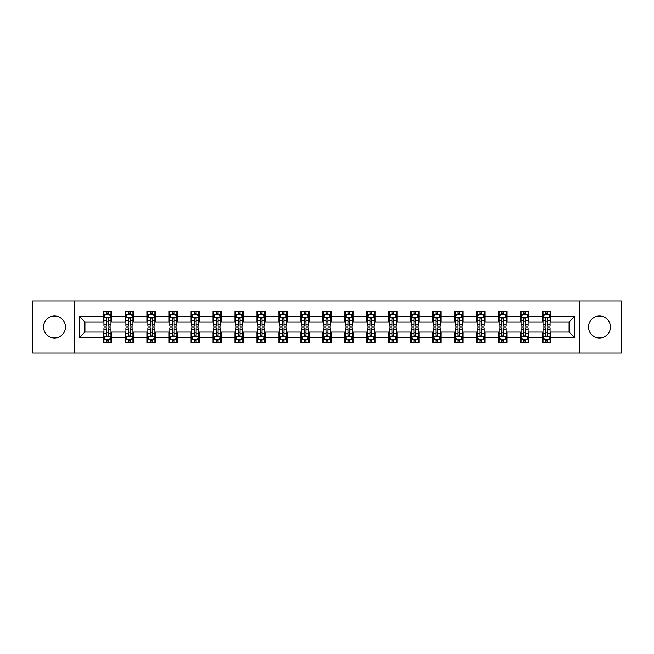 <?xml version="1.0" encoding="UTF-8"?>
<svg xmlns="http://www.w3.org/2000/svg" width="654" height="654" viewBox="0 0 654 654"><rect width="100%" height="100%" fill="white"/><g stroke="black" fill="none" stroke-linecap="round" stroke-linejoin="round"><path stroke-width="0.98" d="M599.481 316.021A10.979 10.979 0 0 0 588.51 327A10.979 10.979 0 0 0 599.481 337.979A10.979 10.979 0 0 0 610.46 327A10.979 10.979 0 0 0 599.481 316.021M54.519 316.021A10.979 10.979 0 0 0 43.54 327A10.979 10.979 0 0 0 54.519 337.979A10.979 10.979 0 0 0 65.49 327A10.979 10.979 0 0 0 54.519 316.021M579.354 353.037L621.3 353.037L621.3 300.963L579.354 300.963L579.354 353.037L74.646 353.037L74.646 300.963L32.7 300.963L32.7 353.037L74.646 353.037M579.354 300.963L74.646 300.963M550.782 316.307L550.782 311.165L542.338 311.165L542.338 316.307L528.833 316.307L528.833 311.165L520.388 311.165L520.388 316.307L506.875 316.307L506.875 311.165L498.43 311.165L498.43 316.307L484.916 316.307L484.916 311.165L476.472 311.165L476.472 316.307L462.958 316.307L462.958 311.165L454.514 311.165L454.514 316.307L441 316.307L441 311.165L432.556 311.165L432.556 316.307L419.05 316.307L419.05 311.165L410.606 311.165L410.606 316.307L397.092 316.307L397.092 311.165L388.648 311.165L388.648 316.307L375.134 316.307L375.134 311.165L366.69 311.165L366.69 316.307L353.176 316.307L353.176 311.165L344.732 311.165L344.732 316.307L331.218 316.307L331.218 311.165L322.782 311.165L322.782 316.307L309.268 316.307L309.268 311.165L300.824 311.165L300.824 316.307L287.31 316.307L287.31 311.165L278.866 311.165L278.866 316.307L265.352 316.307L265.352 311.165L256.908 311.165L256.908 316.307L243.394 316.307L243.394 311.165L234.949 311.165L234.949 316.307L221.444 316.307L221.444 311.165L213 311.165L213 316.307L199.486 316.307L199.486 311.165L191.042 311.165L191.042 316.307L177.528 316.307L177.528 311.165L169.084 311.165L169.084 316.307L155.57 316.307L155.57 311.165L147.125 311.165L147.125 316.307L133.612 316.307L133.612 311.165L125.167 311.165L125.167 316.307L111.662 316.307L111.662 311.165L103.218 311.165L103.218 316.307L79.289 316.307L79.289 337.693L84.914 332.068L103.218 332.068L103.218 342.835L111.662 342.835L111.662 332.068L125.167 332.068L125.167 342.835L133.612 342.835L133.612 332.068L147.125 332.068L147.125 342.835L155.57 342.835L155.57 332.068L169.084 332.068L169.084 342.835L177.528 342.835L177.528 332.068L191.042 332.068L191.042 342.835L199.486 342.835L199.486 332.068L213 332.068L213 342.835L221.444 342.835L221.444 332.068L234.949 332.068L234.949 342.835L243.394 342.835L243.394 332.068L256.908 332.068L256.908 342.835L265.352 342.835L265.352 332.068L278.866 332.068L278.866 342.835L287.31 342.835L287.31 332.068L300.824 332.068L300.824 342.835L309.268 342.835L309.268 332.068L322.782 332.068L322.782 342.835L331.218 342.835L331.218 332.068L344.732 332.068L344.732 342.835L353.176 342.835L353.176 332.068L366.69 332.068L366.69 342.835L375.134 342.835L375.134 332.068L388.648 332.068L388.648 342.835L397.092 342.835L397.092 332.068L410.606 332.068L410.606 342.835L419.05 342.835L419.05 332.068L432.556 332.068L432.556 342.835L441 342.835L441 332.068L454.514 332.068L454.514 342.835L462.958 342.835L462.958 332.068L476.472 332.068L476.472 342.835L484.916 342.835L484.916 332.068L498.43 332.068L498.43 342.835L506.875 342.835L506.875 332.068L520.388 332.068L520.388 342.835L528.833 342.835L528.833 332.068L542.338 332.068L542.338 342.835L550.782 342.835L550.782 332.068L569.086 332.068L569.086 321.932L550.782 321.932L550.782 316.307L574.711 316.307L574.711 337.693L550.782 337.693M542.338 337.693L528.833 337.693M520.388 337.693L506.875 337.693M498.43 337.693L484.916 337.693M476.472 337.693L462.958 337.693M454.514 337.693L441 337.693M432.556 337.693L419.05 337.693M410.606 337.693L397.092 337.693M388.648 337.693L375.134 337.693M366.69 337.693L353.176 337.693M344.732 337.693L331.218 337.693M322.782 337.693L309.268 337.693M300.824 337.693L287.31 337.693M278.866 337.693L265.352 337.693M256.908 337.693L243.394 337.693M234.949 337.693L221.444 337.693M213 337.693L199.486 337.693M191.042 337.693L177.528 337.693M169.084 337.693L155.57 337.693M147.125 337.693L133.612 337.693M125.167 337.693L111.662 337.693M103.218 337.693L79.289 337.693M542.338 316.307L542.338 321.932L528.833 321.932L528.833 316.307M520.388 316.307L520.388 321.932L506.875 321.932L506.875 316.307M498.43 316.307L498.43 321.932L484.916 321.932L484.916 316.307M476.472 316.307L476.472 321.932L462.958 321.932L462.958 316.307M454.514 316.307L454.514 321.932L441 321.932L441 316.307M432.556 316.307L432.556 321.932L419.05 321.932L419.05 316.307M410.606 316.307L410.606 321.932L397.092 321.932L397.092 316.307M388.648 316.307L388.648 321.932L375.134 321.932L375.134 316.307M366.69 316.307L366.69 321.932L353.176 321.932L353.176 316.307M344.732 316.307L344.732 321.932L331.218 321.932L331.218 316.307M322.782 316.307L322.782 321.932L309.268 321.932L309.268 316.307M300.824 316.307L300.824 321.932L287.31 321.932L287.31 316.307M278.866 316.307L278.866 321.932L265.352 321.932L265.352 316.307M256.908 316.307L256.908 321.932L243.394 321.932L243.394 316.307M234.949 316.307L234.949 321.932L221.444 321.932L221.444 316.307M213 316.307L213 321.932L199.486 321.932L199.486 316.307M191.042 316.307L191.042 321.932L177.528 321.932L177.528 316.307M169.084 316.307L169.084 321.932L155.57 321.932L155.57 316.307M147.125 316.307L147.125 321.932L133.612 321.932L133.612 316.307M125.167 316.307L125.167 321.932L111.662 321.932L111.662 316.307M103.218 316.307L103.218 321.932L84.914 321.932L79.289 316.307M84.914 321.932L84.914 332.068M574.711 337.693L569.086 332.068M569.086 321.932L574.711 316.307M103.218 314.688L103.921 314.688M106.594 314.688L108.278 314.688M110.951 314.688L111.662 314.688M103.218 321.793L103.921 321.793M106.594 321.793L108.278 321.793M110.951 321.793L111.662 321.793M103.218 332.207L103.921 332.207M106.594 332.207L108.278 332.207M110.951 332.207L111.662 332.207M103.218 339.312L103.921 339.312M106.594 339.312L108.278 339.312M110.951 339.312L111.662 339.312M125.167 332.207L125.87 332.207M128.552 332.207L130.236 332.207M132.909 332.207L133.612 332.207M125.167 339.312L125.87 339.312M128.552 339.312L130.236 339.312M132.909 339.312L133.612 339.312M125.167 314.688L125.87 314.688M128.552 314.688L130.236 314.688M132.909 314.688L133.612 314.688M125.167 321.793L125.87 321.793M128.552 321.793L130.236 321.793M132.909 321.793L133.612 321.793M147.125 332.207L147.829 332.207M150.502 332.207L152.194 332.207M154.867 332.207L155.57 332.207M147.125 339.312L147.829 339.312M150.502 339.312L152.194 339.312M154.867 339.312L155.57 339.312M147.125 314.688L147.829 314.688M150.502 314.688L152.194 314.688M154.867 314.688L155.57 314.688M147.125 321.793L147.829 321.793M150.502 321.793L152.194 321.793M154.867 321.793L155.57 321.793M169.084 332.207L169.787 332.207M172.46 332.207L174.152 332.207M176.825 332.207L177.528 332.207M169.084 339.312L169.787 339.312M172.46 339.312L174.152 339.312M176.825 339.312L177.528 339.312M169.084 314.688L169.787 314.688M172.46 314.688L174.152 314.688M176.825 314.688L177.528 314.688M169.084 321.793L169.787 321.793M172.46 321.793L174.152 321.793M176.825 321.793L177.528 321.793M191.042 332.207L191.745 332.207M194.418 332.207L196.11 332.207M198.783 332.207L199.486 332.207M191.042 339.312L191.745 339.312M194.418 339.312L196.11 339.312M198.783 339.312L199.486 339.312M191.042 314.688L191.745 314.688M194.418 314.688L196.11 314.688M198.783 314.688L199.486 314.688M191.042 321.793L191.745 321.793M194.418 321.793L196.11 321.793M198.783 321.793L199.486 321.793M213 332.207L213.703 332.207M216.376 332.207L218.06 332.207M220.733 332.207L221.444 332.207M213 339.312L213.703 339.312M216.376 339.312L218.06 339.312M220.733 339.312L221.444 339.312M213 314.688L213.703 314.688M216.376 314.688L218.06 314.688M220.733 314.688L221.444 314.688M213 321.793L213.703 321.793M216.376 321.793L218.06 321.793M220.733 321.793L221.444 321.793M234.949 332.207L235.653 332.207M238.334 332.207L240.018 332.207M242.691 332.207L243.394 332.207M234.949 339.312L235.653 339.312M238.334 339.312L240.018 339.312M242.691 339.312L243.394 339.312M234.949 314.688L235.653 314.688M238.334 314.688L240.018 314.688M242.691 314.688L243.394 314.688M234.949 321.793L235.653 321.793M238.334 321.793L240.018 321.793M242.691 321.793L243.394 321.793M256.908 332.207L257.611 332.207M260.284 332.207L261.976 332.207M264.649 332.207L265.352 332.207M256.908 339.312L257.611 339.312M260.284 339.312L261.976 339.312M264.649 339.312L265.352 339.312M256.908 314.688L257.611 314.688M260.284 314.688L261.976 314.688M264.649 314.688L265.352 314.688M256.908 321.793L257.611 321.793M260.284 321.793L261.976 321.793M264.649 321.793L265.352 321.793M278.866 332.207L279.569 332.207M282.242 332.207L283.934 332.207M286.607 332.207L287.31 332.207M278.866 339.312L279.569 339.312M282.242 339.312L283.934 339.312M286.607 339.312L287.31 339.312M278.866 314.688L279.569 314.688M282.242 314.688L283.934 314.688M286.607 314.688L287.31 314.688M278.866 321.793L279.569 321.793M282.242 321.793L283.934 321.793M286.607 321.793L287.31 321.793M300.824 332.207L301.527 332.207M304.2 332.207L305.892 332.207M308.565 332.207L309.268 332.207M300.824 339.312L301.527 339.312M304.2 339.312L305.892 339.312M308.565 339.312L309.268 339.312M300.824 314.688L301.527 314.688M304.2 314.688L305.892 314.688M308.565 314.688L309.268 314.688M300.824 321.793L301.527 321.793M304.2 321.793L305.892 321.793M308.565 321.793L309.268 321.793M322.782 332.207L323.485 332.207M326.158 332.207L327.842 332.207M330.515 332.207L331.218 332.207M322.782 339.312L323.485 339.312M326.158 339.312L327.842 339.312M330.515 339.312L331.218 339.312M322.782 314.688L323.485 314.688M326.158 314.688L327.842 314.688M330.515 314.688L331.218 314.688M322.782 321.793L323.485 321.793M326.158 321.793L327.842 321.793M330.515 321.793L331.218 321.793M344.732 332.207L345.435 332.207M348.108 332.207L349.8 332.207M352.473 332.207L353.176 332.207M344.732 339.312L345.435 339.312M348.108 339.312L349.8 339.312M352.473 339.312L353.176 339.312M344.732 314.688L345.435 314.688M348.108 314.688L349.8 314.688M352.473 314.688L353.176 314.688M344.732 321.793L345.435 321.793M348.108 321.793L349.8 321.793M352.473 321.793L353.176 321.793M366.69 332.207L367.393 332.207M370.066 332.207L371.758 332.207M374.431 332.207L375.134 332.207M366.69 339.312L367.393 339.312M370.066 339.312L371.758 339.312M374.431 339.312L375.134 339.312M366.69 314.688L367.393 314.688M370.066 314.688L371.758 314.688M374.431 314.688L375.134 314.688M366.69 321.793L367.393 321.793M370.066 321.793L371.758 321.793M374.431 321.793L375.134 321.793M388.648 332.207L389.351 332.207M392.024 332.207L393.716 332.207M396.389 332.207L397.092 332.207M388.648 339.312L389.351 339.312M392.024 339.312L393.716 339.312M396.389 339.312L397.092 339.312M388.648 314.688L389.351 314.688M392.024 314.688L393.716 314.688M396.389 314.688L397.092 314.688M388.648 321.793L389.351 321.793M392.024 321.793L393.716 321.793M396.389 321.793L397.092 321.793M410.606 332.207L411.309 332.207M413.982 332.207L415.666 332.207M418.347 332.207L419.05 332.207M410.606 339.312L411.309 339.312M413.982 339.312L415.666 339.312M418.347 339.312L419.05 339.312M410.606 314.688L411.309 314.688M413.982 314.688L415.666 314.688M418.347 314.688L419.05 314.688M410.606 321.793L411.309 321.793M413.982 321.793L415.666 321.793M418.347 321.793L419.05 321.793M432.556 332.207L433.267 332.207M435.94 332.207L437.624 332.207M440.297 332.207L441 332.207M432.556 339.312L433.267 339.312M435.94 339.312L437.624 339.312M440.297 339.312L441 339.312M432.556 314.688L433.267 314.688M435.94 314.688L437.624 314.688M440.297 314.688L441 314.688M432.556 321.793L433.267 321.793M435.94 321.793L437.624 321.793M440.297 321.793L441 321.793M454.514 332.207L455.217 332.207M457.89 332.207L459.582 332.207M462.255 332.207L462.958 332.207M454.514 339.312L455.217 339.312M457.89 339.312L459.582 339.312M462.255 339.312L462.958 339.312M454.514 314.688L455.217 314.688M457.89 314.688L459.582 314.688M462.255 314.688L462.958 314.688M454.514 321.793L455.217 321.793M457.89 321.793L459.582 321.793M462.255 321.793L462.958 321.793M476.472 332.207L477.175 332.207M479.848 332.207L481.54 332.207M484.213 332.207L484.916 332.207M476.472 339.312L477.175 339.312M479.848 339.312L481.54 339.312M484.213 339.312L484.916 339.312M476.472 314.688L477.175 314.688M479.848 314.688L481.54 314.688M484.213 314.688L484.916 314.688M476.472 321.793L477.175 321.793M479.848 321.793L481.54 321.793M484.213 321.793L484.916 321.793M498.43 332.207L499.133 332.207M501.806 332.207L503.498 332.207M506.171 332.207L506.875 332.207M498.43 339.312L499.133 339.312M501.806 339.312L503.498 339.312M506.171 339.312L506.875 339.312M498.43 314.688L499.133 314.688M501.806 314.688L503.498 314.688M506.171 314.688L506.875 314.688M498.43 321.793L499.133 321.793M501.806 321.793L503.498 321.793M506.171 321.793L506.875 321.793M520.388 332.207L521.091 332.207M523.764 332.207L525.448 332.207M528.13 332.207L528.833 332.207M520.388 339.312L521.091 339.312M523.764 339.312L525.448 339.312M528.13 339.312L528.833 339.312M520.388 314.688L521.091 314.688M523.764 314.688L525.448 314.688M528.13 314.688L528.833 314.688M520.388 321.793L521.091 321.793M523.764 321.793L525.448 321.793M528.13 321.793L528.833 321.793M542.338 332.207L543.049 332.207M545.722 332.207L547.406 332.207M550.079 332.207L550.782 332.207M542.338 339.312L543.049 339.312M545.722 339.312L547.406 339.312M550.079 339.312L550.782 339.312M542.338 314.688L543.049 314.688M545.722 314.688L547.406 314.688M550.079 314.688L550.782 314.688M542.338 321.793L543.049 321.793M545.722 321.793L547.406 321.793M550.079 321.793L550.782 321.793M108.278 312.996L106.594 312.996M110.951 324.392L108.278 324.392L108.278 326.158L110.951 326.158L110.951 317.566L109.545 314.754L105.327 314.754L103.921 317.566L103.921 326.158L106.594 326.158L106.594 324.392L103.921 324.392M103.921 317.566L103.921 311.165M110.951 317.566L110.951 311.165M106.594 314.754L106.594 311.165M108.278 311.165L108.278 314.754M108.278 324.392L108.278 318.629C107.722 317.542 107.158 317.542 106.594 318.629L106.594 324.392M106.594 341.004L108.278 341.004M103.921 329.608L106.594 329.608L106.594 327.842L103.921 327.842L103.921 336.434L105.327 339.246L109.545 339.246L110.951 336.434L110.951 327.842L108.278 327.842L108.278 329.608L110.951 329.608M110.951 336.434L110.951 342.835M103.921 336.434L103.921 342.835M108.278 339.246L108.278 342.835M106.594 342.835L106.594 339.246M106.594 329.608L106.594 335.371C107.158 336.458 107.714 336.458 108.278 335.371L108.278 329.608M130.236 312.996L128.552 312.996M132.909 324.392L130.236 324.392L130.236 326.158L132.909 326.158L132.909 317.566L131.503 314.754L127.285 314.754L125.87 317.566L125.87 326.158L128.552 326.158L128.552 324.392L125.87 324.392M125.87 317.566L125.87 311.165M132.909 317.566L132.909 311.165M128.552 314.754L128.552 311.165M130.236 311.165L130.236 314.754M130.236 324.392L130.236 318.629C129.672 317.542 129.108 317.542 128.552 318.629L128.552 324.392M152.194 312.996L150.502 312.996M154.867 324.392L152.194 324.392L152.194 326.158L154.867 326.158L154.867 317.566L153.461 314.754L149.235 314.754L147.829 317.566L147.829 326.158L150.502 326.158L150.502 324.392L147.829 324.392M147.829 317.566L147.829 311.165M154.867 317.566L154.867 311.165M150.502 314.754L150.502 311.165M152.194 311.165L152.194 314.754M152.194 324.392L152.194 318.629C151.63 317.542 151.066 317.542 150.502 318.629L150.502 324.392M128.552 341.004L130.236 341.004M125.87 329.608L128.552 329.608L128.552 327.842L125.87 327.842L125.87 336.434L127.285 339.246L131.503 339.246L132.909 336.434L132.909 327.842L130.236 327.842L130.236 329.608L132.909 329.608M132.909 336.434L132.909 342.835M125.87 336.434L125.87 342.835M130.236 339.246L130.236 342.835M128.552 342.835L128.552 339.246M128.552 329.608L128.552 335.371C129.108 336.458 129.672 336.458 130.236 335.371L130.236 329.608M150.502 341.004L152.194 341.004M147.829 329.608L150.502 329.608L150.502 327.842L147.829 327.842L147.829 336.434L149.235 339.246L153.461 339.246L154.867 336.434L154.867 327.842L152.194 327.842L152.194 329.608L154.867 329.608M154.867 336.434L154.867 342.835M147.829 336.434L147.829 342.835M152.194 339.246L152.194 342.835M150.502 342.835L150.502 339.246M150.502 329.608L150.502 335.371C151.066 336.458 151.63 336.458 152.194 335.371L152.194 329.608M174.152 312.996L172.46 312.996M176.825 324.392L174.152 324.392L174.152 326.158L176.825 326.158L176.825 317.566L175.419 314.754L171.193 314.754L169.787 317.566L169.787 326.158L172.46 326.158L172.46 324.392L169.787 324.392M169.787 317.566L169.787 311.165M176.825 317.566L176.825 311.165M172.46 314.754L172.46 311.165M174.152 311.165L174.152 314.754M174.152 324.392L174.152 318.629C173.588 317.542 173.024 317.542 172.46 318.629L172.46 324.392M196.11 312.996L194.418 312.996M198.783 324.392L196.11 324.392L196.11 326.158L198.783 326.158L198.783 317.566L197.369 314.754L193.151 314.754L191.745 317.566L191.745 326.158L194.418 326.158L194.418 324.392L191.745 324.392M191.745 317.566L191.745 311.165M198.783 317.566L198.783 311.165M194.418 314.754L194.418 311.165M196.11 311.165L196.11 314.754M196.11 324.392L196.11 318.629C195.546 317.542 194.982 317.542 194.418 318.629L194.418 324.392M218.06 312.996L216.376 312.996M220.733 324.392L218.06 324.392L218.06 326.158L220.733 326.158L220.733 317.566L219.327 314.754L215.109 314.754L213.703 317.566L213.703 326.158L216.376 326.158L216.376 324.392L213.703 324.392M213.703 317.566L213.703 311.165M220.733 317.566L220.733 311.165M216.376 314.754L216.376 311.165M218.06 311.165L218.06 314.754M218.06 324.392L218.06 318.629C217.504 317.542 216.94 317.542 216.376 318.629L216.376 324.392M172.46 341.004L174.152 341.004M169.787 329.608L172.46 329.608L172.46 327.842L169.787 327.842L169.787 336.434L171.193 339.246L175.419 339.246L176.825 336.434L176.825 327.842L174.152 327.842L174.152 329.608L176.825 329.608M176.825 336.434L176.825 342.835M169.787 336.434L169.787 342.835M174.152 339.246L174.152 342.835M172.46 342.835L172.46 339.246M172.46 329.608L172.46 335.371C173.024 336.458 173.588 336.458 174.152 335.371L174.152 329.608M194.418 341.004L196.11 341.004M191.745 329.608L194.418 329.608L194.418 327.842L191.745 327.842L191.745 336.434L193.151 339.246L197.369 339.246L198.783 336.434L198.783 327.842L196.11 327.842L196.11 329.608L198.783 329.608M198.783 336.434L198.783 342.835M191.745 336.434L191.745 342.835M196.11 339.246L196.11 342.835M194.418 342.835L194.418 339.246M194.418 329.608L194.418 335.371C194.982 336.458 195.546 336.458 196.11 335.371L196.11 329.608M216.376 341.004L218.06 341.004M213.703 329.608L216.376 329.608L216.376 327.842L213.703 327.842L213.703 336.434L215.109 339.246L219.327 339.246L220.733 336.434L220.733 327.842L218.06 327.842L218.06 329.608L220.733 329.608M220.733 336.434L220.733 342.835M213.703 336.434L213.703 342.835M218.06 339.246L218.06 342.835M216.376 342.835L216.376 339.246M216.376 329.608L216.376 335.371C216.932 336.458 217.496 336.458 218.06 335.371L218.06 329.608M238.334 341.004L240.018 341.004M235.653 329.608L238.334 329.608L238.334 327.842L235.653 327.842L235.653 336.434L237.067 339.246L241.285 339.246L242.691 336.434L242.691 327.842L240.018 327.842L240.018 329.608L242.691 329.608M242.691 336.434L242.691 342.835M235.653 336.434L235.653 342.835M240.018 339.246L240.018 342.835M238.334 342.835L238.334 339.246M238.334 329.608L238.334 335.371C238.89 336.458 239.454 336.458 240.018 335.371L240.018 329.608M260.284 341.004L261.976 341.004M257.611 329.608L260.284 329.608L260.284 327.842L257.611 327.842L257.611 336.434L259.017 339.246L263.243 339.246L264.649 336.434L264.649 327.842L261.976 327.842L261.976 329.608L264.649 329.608M264.649 336.434L264.649 342.835M257.611 336.434L257.611 342.835M261.976 339.246L261.976 342.835M260.284 342.835L260.284 339.246M260.284 329.608L260.284 335.371C260.848 336.458 261.412 336.458 261.976 335.371L261.976 329.608M282.242 341.004L283.934 341.004M279.569 329.608L282.242 329.608L282.242 327.842L279.569 327.842L279.569 336.434L280.975 339.246L285.201 339.246L286.607 336.434L286.607 327.842L283.934 327.842L283.934 329.608L286.607 329.608M286.607 336.434L286.607 342.835M279.569 336.434L279.569 342.835M283.934 339.246L283.934 342.835M282.242 342.835L282.242 339.246M282.242 329.608L282.242 335.371C282.806 336.458 283.37 336.458 283.934 335.371L283.934 329.608M304.2 341.004L305.892 341.004M301.527 329.608L304.2 329.608L304.2 327.842L301.527 327.842L301.527 336.434L302.933 339.246L307.151 339.246L308.565 336.434L308.565 327.842L305.892 327.842L305.892 329.608L308.565 329.608M308.565 336.434L308.565 342.835M301.527 336.434L301.527 342.835M305.892 339.246L305.892 342.835M304.2 342.835L304.2 339.246M304.2 329.608L304.2 335.371C304.764 336.458 305.328 336.458 305.892 335.371L305.892 329.608M326.158 341.004L327.842 341.004M323.485 329.608L326.158 329.608L326.158 327.842L323.485 327.842L323.485 336.434L324.891 339.246L329.109 339.246L330.515 336.434L330.515 327.842L327.842 327.842L327.842 329.608L330.515 329.608M330.515 336.434L330.515 342.835M323.485 336.434L323.485 342.835M327.842 339.246L327.842 342.835M326.158 342.835L326.158 339.246M326.158 329.608L326.158 335.371C326.714 336.458 327.278 336.458 327.842 335.371L327.842 329.608M348.108 341.004L349.8 341.004M345.435 329.608L348.108 329.608L348.108 327.842L345.435 327.842L345.435 336.434L346.849 339.246L351.067 339.246L352.473 336.434L352.473 327.842L349.8 327.842L349.8 329.608L352.473 329.608M352.473 336.434L352.473 342.835M345.435 336.434L345.435 342.835M349.8 339.246L349.8 342.835M348.108 342.835L348.108 339.246M348.108 329.608L348.108 335.371C348.672 336.458 349.236 336.458 349.8 335.371L349.8 329.608M370.066 341.004L371.758 341.004M367.393 329.608L370.066 329.608L370.066 327.842L367.393 327.842L367.393 336.434L368.799 339.246L373.025 339.246L374.431 336.434L374.431 327.842L371.758 327.842L371.758 329.608L374.431 329.608M374.431 336.434L374.431 342.835M367.393 336.434L367.393 342.835M371.758 339.246L371.758 342.835M370.066 342.835L370.066 339.246M370.066 329.608L370.066 335.371C370.63 336.458 371.194 336.458 371.758 335.371L371.758 329.608M392.024 341.004L393.716 341.004M389.351 329.608L392.024 329.608L392.024 327.842L389.351 327.842L389.351 336.434L390.757 339.246L394.983 339.246L396.389 336.434L396.389 327.842L393.716 327.842L393.716 329.608L396.389 329.608M396.389 336.434L396.389 342.835M389.351 336.434L389.351 342.835M393.716 339.246L393.716 342.835M392.024 342.835L392.024 339.246M392.024 329.608L392.024 335.371C392.588 336.458 393.152 336.458 393.716 335.371L393.716 329.608M413.982 341.004L415.666 341.004M411.309 329.608L413.982 329.608L413.982 327.842L411.309 327.842L411.309 336.434L412.715 339.246L416.933 339.246L418.347 336.434L418.347 327.842L415.666 327.842L415.666 329.608L418.347 329.608M418.347 336.434L418.347 342.835M411.309 336.434L411.309 342.835M415.666 339.246L415.666 342.835M413.982 342.835L413.982 339.246M413.982 329.608L413.982 335.371C414.546 336.458 415.11 336.458 415.666 335.371L415.666 329.608M435.94 341.004L437.624 341.004M433.267 329.608L435.94 329.608L435.94 327.842L433.267 327.842L433.267 336.434L434.673 339.246L438.891 339.246L440.297 336.434L440.297 327.842L437.624 327.842L437.624 329.608L440.297 329.608M440.297 336.434L440.297 342.835M433.267 336.434L433.267 342.835M437.624 339.246L437.624 342.835M435.94 342.835L435.94 339.246M435.94 329.608L435.94 335.371C436.496 336.458 437.06 336.458 437.624 335.371L437.624 329.608M457.89 341.004L459.582 341.004M455.217 329.608L457.89 329.608L457.89 327.842L455.217 327.842L455.217 336.434L456.631 339.246L460.849 339.246L462.255 336.434L462.255 327.842L459.582 327.842L459.582 329.608L462.255 329.608M462.255 336.434L462.255 342.835M455.217 336.434L455.217 342.835M459.582 339.246L459.582 342.835M457.89 342.835L457.89 339.246M457.89 329.608L457.89 335.371C458.454 336.458 459.018 336.458 459.582 335.371L459.582 329.608M479.848 341.004L481.54 341.004M477.175 329.608L479.848 329.608L479.848 327.842L477.175 327.842L477.175 336.434L478.581 339.246L482.807 339.246L484.213 336.434L484.213 327.842L481.54 327.842L481.54 329.608L484.213 329.608M484.213 336.434L484.213 342.835M477.175 336.434L477.175 342.835M481.54 339.246L481.54 342.835M479.848 342.835L479.848 339.246M479.848 329.608L479.848 335.371C480.412 336.458 480.976 336.458 481.54 335.371L481.54 329.608M501.806 341.004L503.498 341.004M499.133 329.608L501.806 329.608L501.806 327.842L499.133 327.842L499.133 336.434L500.539 339.246L504.765 339.246L506.171 336.434L506.171 327.842L503.498 327.842L503.498 329.608L506.171 329.608M506.171 336.434L506.171 342.835M499.133 336.434L499.133 342.835M503.498 339.246L503.498 342.835M501.806 342.835L501.806 339.246M501.806 329.608L501.806 335.371C502.37 336.458 502.934 336.458 503.498 335.371L503.498 329.608M523.764 341.004L525.448 341.004M521.091 329.608L523.764 329.608L523.764 327.842L521.091 327.842L521.091 336.434L522.497 339.246L526.715 339.246L528.13 336.434L528.13 327.842L525.448 327.842L525.448 329.608L528.13 329.608M528.13 336.434L528.13 342.835M521.091 336.434L521.091 342.835M525.448 339.246L525.448 342.835M523.764 342.835L523.764 339.246M523.764 329.608L523.764 335.371C524.328 336.458 524.892 336.458 525.448 335.371L525.448 329.608M240.018 312.996L238.334 312.996M242.691 324.392L240.018 324.392L240.018 326.158L242.691 326.158L242.691 317.566L241.285 314.754L237.067 314.754L235.653 317.566L235.653 326.158L238.334 326.158L238.334 324.392L235.653 324.392M235.653 317.566L235.653 311.165M242.691 317.566L242.691 311.165M238.334 314.754L238.334 311.165M240.018 311.165L240.018 314.754M240.018 324.392L240.018 318.629C239.454 317.542 238.89 317.542 238.334 318.629L238.334 324.392M261.976 312.996L260.284 312.996M264.649 324.392L261.976 324.392L261.976 326.158L264.649 326.158L264.649 317.566L263.243 314.754L259.017 314.754L257.611 317.566L257.611 326.158L260.284 326.158L260.284 324.392L257.611 324.392M257.611 317.566L257.611 311.165M264.649 317.566L264.649 311.165M260.284 314.754L260.284 311.165M261.976 311.165L261.976 314.754M261.976 324.392L261.976 318.629C261.412 317.542 260.848 317.542 260.284 318.629L260.284 324.392M283.934 312.996L282.242 312.996M286.607 324.392L283.934 324.392L283.934 326.158L286.607 326.158L286.607 317.566L285.201 314.754L280.975 314.754L279.569 317.566L279.569 326.158L282.242 326.158L282.242 324.392L279.569 324.392M279.569 317.566L279.569 311.165M286.607 317.566L286.607 311.165M282.242 314.754L282.242 311.165M283.934 311.165L283.934 314.754M283.934 324.392L283.934 318.629C283.37 317.542 282.806 317.542 282.242 318.629L282.242 324.392M305.892 312.996L304.2 312.996M308.565 324.392L305.892 324.392L305.892 326.158L308.565 326.158L308.565 317.566L307.151 314.754L302.933 314.754L301.527 317.566L301.527 326.158L304.2 326.158L304.2 324.392L301.527 324.392M301.527 317.566L301.527 311.165M308.565 317.566L308.565 311.165M304.2 314.754L304.2 311.165M305.892 311.165L305.892 314.754M305.892 324.392L305.892 318.629C305.328 317.542 304.764 317.542 304.2 318.629L304.2 324.392M327.842 312.996L326.158 312.996M330.515 324.392L327.842 324.392L327.842 326.158L330.515 326.158L330.515 317.566L329.109 314.754L324.891 314.754L323.485 317.566L323.485 326.158L326.158 326.158L326.158 324.392L323.485 324.392M323.485 317.566L323.485 311.165M330.515 317.566L330.515 311.165M326.158 314.754L326.158 311.165M327.842 311.165L327.842 314.754M327.842 324.392L327.842 318.629C327.286 317.542 326.722 317.542 326.158 318.629L326.158 324.392M349.8 312.996L348.108 312.996M352.473 324.392L349.8 324.392L349.8 326.158L352.473 326.158L352.473 317.566L351.067 314.754L346.849 314.754L345.435 317.566L345.435 326.158L348.108 326.158L348.108 324.392L345.435 324.392M345.435 317.566L345.435 311.165M352.473 317.566L352.473 311.165M348.108 314.754L348.108 311.165M349.8 311.165L349.8 314.754M349.8 324.392L349.8 318.629C349.236 317.542 348.672 317.542 348.108 318.629L348.108 324.392M371.758 312.996L370.066 312.996M374.431 324.392L371.758 324.392L371.758 326.158L374.431 326.158L374.431 317.566L373.025 314.754L368.799 314.754L367.393 317.566L367.393 326.158L370.066 326.158L370.066 324.392L367.393 324.392M367.393 317.566L367.393 311.165M374.431 317.566L374.431 311.165M370.066 314.754L370.066 311.165M371.758 311.165L371.758 314.754M371.758 324.392L371.758 318.629C371.194 317.542 370.63 317.542 370.066 318.629L370.066 324.392M393.716 312.996L392.024 312.996M396.389 324.392L393.716 324.392L393.716 326.158L396.389 326.158L396.389 317.566L394.983 314.754L390.757 314.754L389.351 317.566L389.351 326.158L392.024 326.158L392.024 324.392L389.351 324.392M389.351 317.566L389.351 311.165M396.389 317.566L396.389 311.165M392.024 314.754L392.024 311.165M393.716 311.165L393.716 314.754M393.716 324.392L393.716 318.629C393.152 317.542 392.588 317.542 392.024 318.629L392.024 324.392M415.666 312.996L413.982 312.996M418.347 324.392L415.666 324.392L415.666 326.158L418.347 326.158L418.347 317.566L416.933 314.754L412.715 314.754L411.309 317.566L411.309 326.158L413.982 326.158L413.982 324.392L411.309 324.392M411.309 317.566L411.309 311.165M418.347 317.566L418.347 311.165M413.982 314.754L413.982 311.165M415.666 311.165L415.666 314.754M415.666 324.392L415.666 318.629C415.11 317.542 414.546 317.542 413.982 318.629L413.982 324.392M437.624 312.996L435.94 312.996M440.297 324.392L437.624 324.392L437.624 326.158L440.297 326.158L440.297 317.566L438.891 314.754L434.673 314.754L433.267 317.566L433.267 326.158L435.94 326.158L435.94 324.392L433.267 324.392M433.267 317.566L433.267 311.165M440.297 317.566L440.297 311.165M435.94 314.754L435.94 311.165M437.624 311.165L437.624 314.754M437.624 324.392L437.624 318.629C437.068 317.542 436.504 317.542 435.94 318.629L435.94 324.392M459.582 312.996L457.89 312.996M462.255 324.392L459.582 324.392L459.582 326.158L462.255 326.158L462.255 317.566L460.849 314.754L456.631 314.754L455.217 317.566L455.217 326.158L457.89 326.158L457.89 324.392L455.217 324.392M455.217 317.566L455.217 311.165M462.255 317.566L462.255 311.165M457.89 314.754L457.89 311.165M459.582 311.165L459.582 314.754M459.582 324.392L459.582 318.629C459.018 317.542 458.454 317.542 457.89 318.629L457.89 324.392M481.54 312.996L479.848 312.996M484.213 324.392L481.54 324.392L481.54 326.158L484.213 326.158L484.213 317.566L482.807 314.754L478.581 314.754L477.175 317.566L477.175 326.158L479.848 326.158L479.848 324.392L477.175 324.392M477.175 317.566L477.175 311.165M484.213 317.566L484.213 311.165M479.848 314.754L479.848 311.165M481.54 311.165L481.54 314.754M481.54 324.392L481.54 318.629C480.976 317.542 480.412 317.542 479.848 318.629L479.848 324.392M503.498 312.996L501.806 312.996M506.171 324.392L503.498 324.392L503.498 326.158L506.171 326.158L506.171 317.566L504.765 314.754L500.539 314.754L499.133 317.566L499.133 326.158L501.806 326.158L501.806 324.392L499.133 324.392M499.133 317.566L499.133 311.165M506.171 317.566L506.171 311.165M501.806 314.754L501.806 311.165M503.498 311.165L503.498 314.754M503.498 324.392L503.498 318.629C502.934 317.542 502.37 317.542 501.806 318.629L501.806 324.392M525.448 312.996L523.764 312.996M528.13 324.392L525.448 324.392L525.448 326.158L528.13 326.158L528.13 317.566L526.715 314.754L522.497 314.754L521.091 317.566L521.091 326.158L523.764 326.158L523.764 324.392L521.091 324.392M521.091 317.566L521.091 311.165M528.13 317.566L528.13 311.165M523.764 314.754L523.764 311.165M525.448 311.165L525.448 314.754M525.448 324.392L525.448 318.629C524.892 317.542 524.328 317.542 523.764 318.629L523.764 324.392M547.406 312.996L545.722 312.996M550.079 324.392L547.406 324.392L547.406 326.158L550.079 326.158L550.079 317.566L548.673 314.754L544.455 314.754L543.049 317.566L543.049 326.158L545.722 326.158L545.722 324.392L543.049 324.392M543.049 317.566L543.049 311.165M550.079 317.566L550.079 311.165M545.722 314.754L545.722 311.165M547.406 311.165L547.406 314.754M547.406 324.392L547.406 318.629C546.842 317.542 546.286 317.542 545.722 318.629L545.722 324.392M545.722 341.004L547.406 341.004M543.049 329.608L545.722 329.608L545.722 327.842L543.049 327.842L543.049 336.434L544.455 339.246L548.673 339.246L550.079 336.434L550.079 327.842L547.406 327.842L547.406 329.608L550.079 329.608M550.079 336.434L550.079 342.835M543.049 336.434L543.049 342.835M547.406 339.246L547.406 342.835M545.722 342.835L545.722 339.246M545.722 329.608L545.722 335.371C546.278 336.458 546.842 336.458 547.406 335.371L547.406 329.608M110.918 317.501L103.953 317.501M103.921 314.926L105.237 314.926M109.635 314.926L110.951 314.926M106.594 320.615L103.921 320.615M110.951 320.615L108.278 320.615M108.278 313.895L106.594 313.895M103.953 336.499L110.918 336.499M110.951 339.074L109.635 339.074M105.237 339.074L103.921 339.074M108.278 333.385L110.951 333.385M103.921 333.385L106.594 333.385M106.594 340.105L108.278 340.105M132.876 317.501L125.911 317.501M125.87 314.926L127.195 314.926M131.585 314.926L132.909 314.926M128.552 320.615L125.87 320.615M132.909 320.615L130.236 320.615M130.236 313.895L128.552 313.895M154.834 317.501L147.869 317.501M147.829 314.926L149.153 314.926M153.543 314.926L154.867 314.926M150.502 320.615L147.829 320.615M154.867 320.615L152.194 320.615M152.194 313.895L150.502 313.895M125.911 336.499L132.876 336.499M132.909 339.074L131.585 339.074M127.195 339.074L125.87 339.074M130.236 333.385L132.909 333.385M125.87 333.385L128.552 333.385M128.552 340.105L130.236 340.105M147.869 336.499L154.834 336.499M154.867 339.074L153.543 339.074M149.153 339.074L147.829 339.074M152.194 333.385L154.867 333.385M147.829 333.385L150.502 333.385M150.502 340.105L152.194 340.105M176.793 317.501L169.819 317.501M169.787 314.926L171.111 314.926M175.501 314.926L176.825 314.926M172.46 320.615L169.787 320.615M176.825 320.615L174.152 320.615M174.152 313.895L172.46 313.895M198.742 317.501L191.777 317.501M191.745 314.926L193.069 314.926M197.459 314.926L198.783 314.926M194.418 320.615L191.745 320.615M198.783 320.615L196.11 320.615M196.11 313.895L194.418 313.895M220.7 317.501L213.735 317.501M213.703 314.926L215.019 314.926M219.417 314.926L220.733 314.926M216.376 320.615L213.703 320.615M220.733 320.615L218.06 320.615M218.06 313.895L216.376 313.895M169.819 336.499L176.793 336.499M176.825 339.074L175.501 339.074M171.111 339.074L169.787 339.074M174.152 333.385L176.825 333.385M169.787 333.385L172.46 333.385M172.46 340.105L174.152 340.105M191.777 336.499L198.742 336.499M198.783 339.074L197.459 339.074M193.069 339.074L191.745 339.074M196.11 333.385L198.783 333.385M191.745 333.385L194.418 333.385M194.418 340.105L196.11 340.105M213.735 336.499L220.7 336.499M220.733 339.074L219.417 339.074M215.019 339.074L213.703 339.074M218.06 333.385L220.733 333.385M213.703 333.385L216.376 333.385M216.376 340.105L218.06 340.105M235.693 336.499L242.659 336.499M242.691 339.074L241.367 339.074M236.977 339.074L235.653 339.074M240.018 333.385L242.691 333.385M235.653 333.385L238.334 333.385M238.334 340.105L240.018 340.105M257.643 336.499L264.617 336.499M264.649 339.074L263.325 339.074M258.935 339.074L257.611 339.074M261.976 333.385L264.649 333.385M257.611 333.385L260.284 333.385M260.284 340.105L261.976 340.105M279.601 336.499L286.575 336.499M286.607 339.074L285.283 339.074M280.893 339.074L279.569 339.074M283.934 333.385L286.607 333.385M279.569 333.385L282.242 333.385M282.242 340.105L283.934 340.105M301.559 336.499L308.524 336.499M308.565 339.074L307.241 339.074M302.851 339.074L301.527 339.074M305.892 333.385L308.565 333.385M301.527 333.385L304.2 333.385M304.2 340.105L305.892 340.105M323.517 336.499L330.483 336.499M330.515 339.074L329.199 339.074M324.801 339.074L323.485 339.074M327.842 333.385L330.515 333.385M323.485 333.385L326.158 333.385M326.158 340.105L327.842 340.105M345.476 336.499L352.441 336.499M352.473 339.074L351.149 339.074M346.759 339.074L345.435 339.074M349.8 333.385L352.473 333.385M345.435 333.385L348.108 333.385M348.108 340.105L349.8 340.105M367.425 336.499L374.399 336.499M374.431 339.074L373.107 339.074M368.717 339.074L367.393 339.074M371.758 333.385L374.431 333.385M367.393 333.385L370.066 333.385M370.066 340.105L371.758 340.105M389.383 336.499L396.357 336.499M396.389 339.074L395.065 339.074M390.675 339.074L389.351 339.074M393.716 333.385L396.389 333.385M389.351 333.385L392.024 333.385M392.024 340.105L393.716 340.105M411.341 336.499L418.307 336.499M418.347 339.074L417.023 339.074M412.633 339.074L411.309 339.074M415.666 333.385L418.347 333.385M411.309 333.385L413.982 333.385M413.982 340.105L415.666 340.105M433.3 336.499L440.265 336.499M440.297 339.074L438.981 339.074M434.583 339.074L433.267 339.074M437.624 333.385L440.297 333.385M433.267 333.385L435.94 333.385M435.94 340.105L437.624 340.105M455.258 336.499L462.223 336.499M462.255 339.074L460.931 339.074M456.541 339.074L455.217 339.074M459.582 333.385L462.255 333.385M455.217 333.385L457.89 333.385M457.89 340.105L459.582 340.105M477.207 336.499L484.181 336.499M484.213 339.074L482.889 339.074M478.499 339.074L477.175 339.074M481.54 333.385L484.213 333.385M477.175 333.385L479.848 333.385M479.848 340.105L481.54 340.105M499.166 336.499L506.131 336.499M506.171 339.074L504.847 339.074M500.457 339.074L499.133 339.074M503.498 333.385L506.171 333.385M499.133 333.385L501.806 333.385M501.806 340.105L503.498 340.105M521.124 336.499L528.089 336.499M528.13 339.074L526.805 339.074M522.415 339.074L521.091 339.074M525.448 333.385L528.13 333.385M521.091 333.385L523.764 333.385M523.764 340.105L525.448 340.105M242.659 317.501L235.693 317.501M235.653 314.926L236.977 314.926M241.367 314.926L242.691 314.926M238.334 320.615L235.653 320.615M242.691 320.615L240.018 320.615M240.018 313.895L238.334 313.895M264.617 317.501L257.643 317.501M257.611 314.926L258.935 314.926M263.325 314.926L264.649 314.926M260.284 320.615L257.611 320.615M264.649 320.615L261.976 320.615M261.976 313.895L260.284 313.895M286.575 317.501L279.601 317.501M279.569 314.926L280.893 314.926M285.283 314.926L286.607 314.926M282.242 320.615L279.569 320.615M286.607 320.615L283.934 320.615M283.934 313.895L282.242 313.895M308.524 317.501L301.559 317.501M301.527 314.926L302.851 314.926M307.241 314.926L308.565 314.926M304.2 320.615L301.527 320.615M308.565 320.615L305.892 320.615M305.892 313.895L304.2 313.895M330.483 317.501L323.517 317.501M323.485 314.926L324.801 314.926M329.199 314.926L330.515 314.926M326.158 320.615L323.485 320.615M330.515 320.615L327.842 320.615M327.842 313.895L326.158 313.895M352.441 317.501L345.476 317.501M345.435 314.926L346.759 314.926M351.149 314.926L352.473 314.926M348.108 320.615L345.435 320.615M352.473 320.615L349.8 320.615M349.8 313.895L348.108 313.895M374.399 317.501L367.425 317.501M367.393 314.926L368.717 314.926M373.107 314.926L374.431 314.926M370.066 320.615L367.393 320.615M374.431 320.615L371.758 320.615M371.758 313.895L370.066 313.895M396.357 317.501L389.383 317.501M389.351 314.926L390.675 314.926M395.065 314.926L396.389 314.926M392.024 320.615L389.351 320.615M396.389 320.615L393.716 320.615M393.716 313.895L392.024 313.895M418.307 317.501L411.341 317.501M411.309 314.926L412.633 314.926M417.023 314.926L418.347 314.926M413.982 320.615L411.309 320.615M418.347 320.615L415.666 320.615M415.666 313.895L413.982 313.895M440.265 317.501L433.3 317.501M433.267 314.926L434.583 314.926M438.981 314.926L440.297 314.926M435.94 320.615L433.267 320.615M440.297 320.615L437.624 320.615M437.624 313.895L435.94 313.895M462.223 317.501L455.258 317.501M455.217 314.926L456.541 314.926M460.931 314.926L462.255 314.926M457.89 320.615L455.217 320.615M462.255 320.615L459.582 320.615M459.582 313.895L457.89 313.895M484.181 317.501L477.207 317.501M477.175 314.926L478.499 314.926M482.889 314.926L484.213 314.926M479.848 320.615L477.175 320.615M484.213 320.615L481.54 320.615M481.54 313.895L479.848 313.895M506.131 317.501L499.166 317.501M499.133 314.926L500.457 314.926M504.847 314.926L506.171 314.926M501.806 320.615L499.133 320.615M506.171 320.615L503.498 320.615M503.498 313.895L501.806 313.895M528.089 317.501L521.124 317.501M521.091 314.926L522.415 314.926M526.805 314.926L528.13 314.926M523.764 320.615L521.091 320.615M528.13 320.615L525.448 320.615M525.448 313.895L523.764 313.895M550.047 317.501L543.082 317.501M543.049 314.926L544.365 314.926M548.763 314.926L550.079 314.926M545.722 320.615L543.049 320.615M550.079 320.615L547.406 320.615M547.406 313.895L545.722 313.895M543.082 336.499L550.047 336.499M550.079 339.074L548.763 339.074M544.365 339.074L543.049 339.074M547.406 333.385L550.079 333.385M543.049 333.385L545.722 333.385M545.722 340.105L547.406 340.105"/></g></svg>
